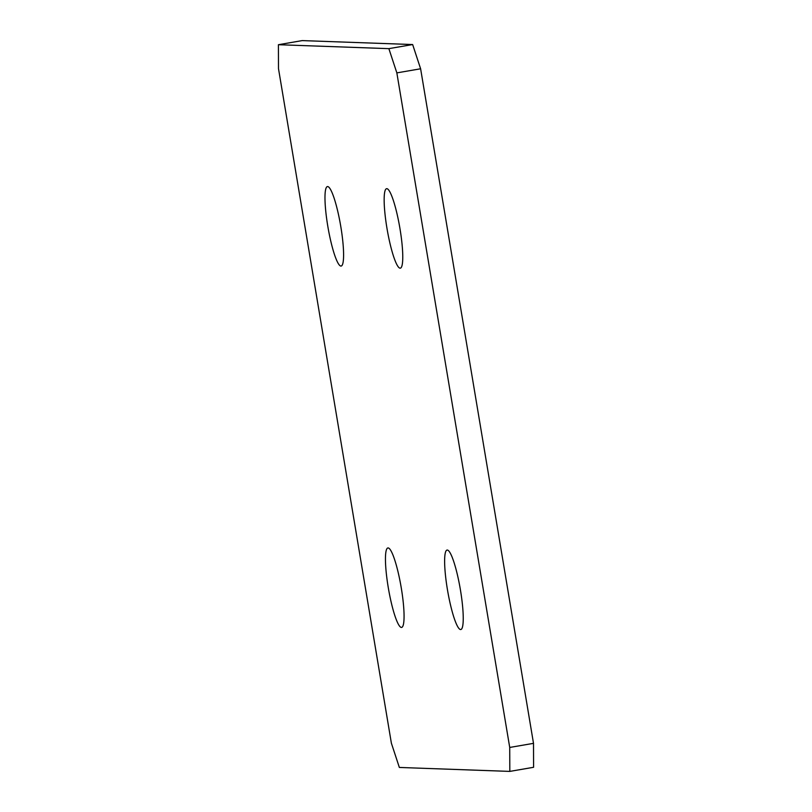 <?xml version="1.0" encoding="UTF-8"?>
<svg xmlns="http://www.w3.org/2000/svg" width="812" height="812" viewBox="0 0 812 812"><rect width="100%" height="100%" fill="white"/><g stroke="black" fill="none" stroke-linecap="round" stroke-linejoin="round"><path stroke-width="1.22" d="M460.587 629.544A40.326 6.374 80.2 0 1 447.534 590.222A40.326 6.374 80.2 0 1 447.067 550.059A40.326 6.374 80.2 0 1 447.28 550.049A40.326 6.374 80.2 0 1 460.333 589.37A40.326 6.374 80.2 0 1 460.8 629.533A40.326 6.374 80.2 0 1 460.587 629.544M400.113 268.173A40.326 6.374 80.2 0 1 387.06 228.852A40.326 6.374 80.2 0 1 386.593 188.688A40.326 6.374 80.2 0 1 386.806 188.668A40.326 6.374 80.2 0 1 399.859 227.999A40.326 6.374 80.2 0 1 400.326 268.163A40.326 6.374 80.2 0 1 400.113 268.173M401.412 627.432A40.326 6.374 80.2 0 1 388.359 588.111A40.326 6.374 80.2 0 1 387.892 547.948A40.326 6.374 80.2 0 1 388.106 547.938A40.326 6.374 80.2 0 1 401.158 587.259A40.326 6.374 80.2 0 1 401.625 627.422A40.326 6.374 80.2 0 1 401.412 627.432M340.938 266.062A40.326 6.374 80.2 0 1 327.886 226.741A40.326 6.374 80.2 0 1 327.419 186.577A40.326 6.374 80.2 0 1 327.632 186.557A40.326 6.374 80.2 0 1 340.685 225.888A40.326 6.374 80.2 0 1 341.152 266.052A40.326 6.374 80.2 0 1 340.938 266.062M278.414 44.711L302.186 40.6L412.648 44.548L420.616 68.776L533.504 743.345L533.586 767.289L509.814 771.4L399.352 767.452L391.384 743.224L278.496 68.655L278.414 44.711L388.867 48.649L412.648 44.548M420.616 68.776L396.845 72.887L509.723 747.446L533.504 743.345M509.814 771.4L509.723 747.446M396.845 72.887L388.867 48.649"/></g></svg>
